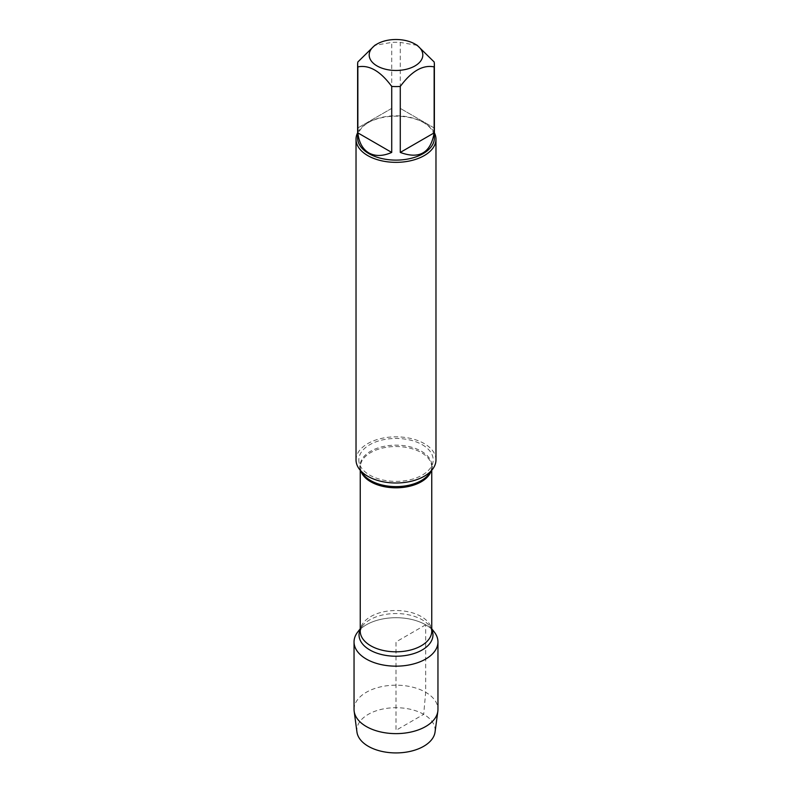 <?xml version="1.0" encoding="UTF-8"?>
<svg xmlns="http://www.w3.org/2000/svg" width="792" height="792" viewBox="0 0 792 792"><rect width="100%" height="100%" fill="white"/><g stroke="black" fill="none" stroke-linecap="round" stroke-linejoin="round"><path stroke-width="0.59" stroke-dasharray="3.96 2.97" d="M422.294 444.738A37.184 21.463 180 0 1 432.887 462.587A37.184 21.463 180 0 1 408.058 480.219A37.184 21.463 180 0 1 369.706 475.091A37.184 21.463 180 0 1 359.113 462.587A37.184 21.463 180 0 1 379.655 440.639A37.184 21.463 180 0 1 422.294 444.738M435.976 459.914A39.976 23.087 0 0 0 396 436.837A39.976 23.087 0 0 0 356.024 459.914M357.697 632.046A41.956 24.225 180 0 1 425.67 624.809A41.956 24.225 180 0 1 434.303 632.046M357.618 132.799A39.976 23.087 180 0 1 367.726 122.938A39.976 23.087 180 0 1 424.274 122.938L424.274 122.938A39.976 23.087 180 0 1 434.382 132.799M434.145 127.938L400.277 108.385L434.145 127.938L434.145 61.964M400.277 108.385L400.277 42.412A38.382 22.156 0 0 0 391.723 42.412L374.794 45.332M417.206 45.332L400.277 42.412M391.723 108.385L357.855 127.938L391.723 108.385L391.723 42.412M357.855 127.938L357.855 61.964M357.618 137.957A38.382 22.156 180 0 1 368.864 122.285A38.382 22.156 180 0 1 423.136 122.285A38.382 22.156 180 0 1 434.382 137.957M360.251 629.254A41.956 24.225 180 0 1 431.749 629.254M354.044 709.404A41.956 24.225 180 0 1 396 685.179A41.956 24.225 180 0 1 437.956 709.404M356.954 732.065A39.154 22.612 180 0 1 396 707.711A39.154 22.612 180 0 1 435.046 732.065M425.67 624.809L396 641.936L396 730.313L423.69 714.334L425.67 692.267L425.67 624.809M430.521 471.557A35.888 20.721 0 0 0 431.61 468.468A35.888 20.721 0 0 0 421.384 451.232A35.888 20.721 0 0 0 380.219 447.272A35.888 20.721 0 0 0 360.39 468.468A35.888 20.721 0 0 0 361.479 471.557M360.835 470.893A35.749 20.642 180 0 1 360.251 467.171A35.749 20.642 180 0 1 382.318 448.104A35.749 20.642 180 0 1 421.285 452.578A35.749 20.642 180 0 1 431.749 467.171A35.749 20.642 180 0 1 431.165 470.893M431.749 628.759L429.749 626.165L431.749 631.174A35.749 20.642 0 0 0 421.285 616.572A35.749 20.642 0 0 0 382.318 612.097A35.749 20.642 0 0 0 360.251 631.174L362.251 626.165A36.967 21.344 180 0 1 422.146 619.789A36.967 21.344 180 0 1 429.749 626.165A36.967 21.344 180 0 1 431.749 629.452M360.251 629.452A36.967 21.344 180 0 1 362.251 626.165L360.251 628.759M431.749 470.24L432.887 462.587M360.251 470.24L359.113 462.587M368.864 122.285L367.726 122.938M423.136 122.285L424.274 122.938"/><path stroke-width="1.19" d="M356.024 139.263L356.024 459.914A39.976 23.087 0 0 0 367.726 476.24A39.976 23.087 0 0 0 411.296 481.239A39.976 23.087 0 0 0 435.976 459.914L435.976 139.263A39.976 23.087 180 0 1 411.296 160.588A39.976 23.087 180 0 1 367.726 155.578A39.976 23.087 180 0 1 356.024 139.263A39.976 23.087 180 0 1 357.618 132.799M431.749 628.759L434.303 632.046A41.956 24.225 180 0 1 396 666.161A41.956 24.225 180 0 1 357.697 632.046L360.251 628.759M434.382 132.799A39.976 23.087 180 0 1 435.976 139.263M377.042 65.934A26.809 15.484 0 0 0 414.958 65.934A26.809 15.484 0 0 0 414.958 44.035A26.809 15.484 0 0 0 398.99 39.6A26.809 15.484 0 0 0 377.042 44.035A26.809 15.484 0 0 0 377.042 65.934M400.277 152.43C419.394 159.469 430.68 152.955 434.145 132.878L400.277 152.43L400.277 86.447C411.573 71.122 422.859 64.607 434.145 66.894A38.382 22.156 0 0 0 434.382 64.429A38.382 22.156 0 0 0 434.145 61.964L417.206 45.332L414.958 44.035M434.145 132.878L434.145 66.894M377.042 44.035L374.794 45.332L357.855 61.964A38.382 22.156 0 0 0 357.618 64.429A38.382 22.156 0 0 0 357.855 66.894C369.151 64.617 380.447 71.131 391.723 86.447A38.382 22.156 0 0 0 400.277 86.447M357.855 132.878C358.944 142.481 362.617 149.163 368.864 152.925C375.24 156.45 382.863 156.291 391.723 152.43L357.855 132.878L357.855 66.894M391.723 152.43L391.723 86.447M434.382 64.429L434.382 137.957A38.382 22.156 180 0 1 410.692 158.43A38.382 22.156 180 0 1 368.864 153.618A38.382 22.156 180 0 1 357.618 137.957L357.618 64.429M431.749 629.254A41.956 24.225 180 0 1 437.956 641.936A41.956 24.225 180 0 1 412.058 664.32A41.956 24.225 180 0 1 366.33 659.063A41.956 24.225 180 0 1 354.044 641.936A41.956 24.225 180 0 1 360.251 629.254M437.956 641.936L437.956 709.404A41.956 24.225 180 0 1 437.837 711.275A41.956 24.225 180 0 1 410.543 732.125A41.956 24.225 180 0 1 366.33 726.531A41.956 24.225 180 0 1 354.163 711.275A41.956 24.225 180 0 1 354.044 709.404L354.044 641.936M437.837 711.275L435.046 732.065A39.154 22.612 180 0 1 409.573 751.519A39.154 22.612 180 0 1 368.31 746.302A39.154 22.612 180 0 1 356.954 732.065L354.163 711.275M361.479 471.557A35.888 20.721 0 0 0 370.616 480.536A35.888 20.721 0 0 0 430.521 471.557M431.165 470.893A35.749 20.642 180 0 1 396 487.813A35.749 20.642 180 0 1 360.835 470.893M360.251 470.24L360.251 631.174A35.749 20.642 0 0 0 396 651.816A35.749 20.642 0 0 0 431.749 631.174L431.749 470.24M431.749 629.452A36.967 21.344 180 0 1 396 656.231A36.967 21.344 180 0 1 360.251 629.452"/></g></svg>
